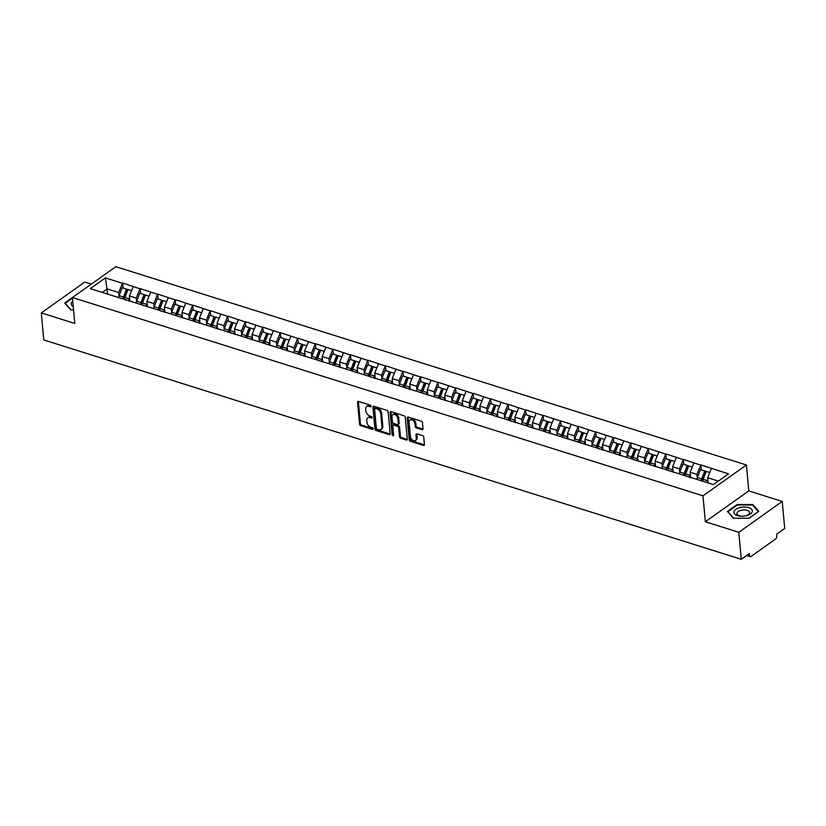 <?xml version="1.0" encoding="UTF-8"?>
<svg xmlns="http://www.w3.org/2000/svg" width="826" height="826" viewBox="0 0 826 826"><rect width="100%" height="100%" fill="white"/><g stroke="black" fill="none" stroke-linecap="round" stroke-linejoin="round"><path stroke-width="1.24" d="M371.111 406.227A0.981 0.65 -125.4 0 0 370.265 405.143L358.546 401.457A1.394 0.929 -125.4 0 0 357.555 402.324L359.537 424.13A1.394 0.929 -125.4 0 0 360.755 425.689L372.464 429.375A0.981 0.65 -125.4 0 0 372.309 427.672L370.802 427.197A4.471 2.974 -125.4 0 1 366.92 422.21L366.754 420.393A4.471 2.974 -125.4 0 1 367.694 417.853A4.471 2.974 -125.4 0 1 369.924 417.626L371.442 418.101A0.981 0.65 -125.4 0 0 371.287 416.407L369.769 415.932A4.471 2.974 -125.4 0 1 365.887 410.945L365.722 409.128A4.471 2.974 -125.4 0 1 366.661 406.588A4.471 2.974 -125.4 0 1 368.902 406.361L370.42 406.836A0.981 0.65 -125.4 0 0 371.111 406.227M422.003 429.706A1.394 0.929 -125.4 0 0 422.995 428.839L422.437 422.726A1.394 0.929 -125.4 0 0 421.229 421.167L408.22 417.078A1.394 0.929 -125.4 0 0 407.228 417.935L409.211 439.752A1.394 0.929 -125.4 0 0 410.419 441.311L423.428 445.4A1.394 0.929 -125.4 0 0 424.419 444.533L423.748 437.14A1.394 0.929 -125.4 0 0 422.54 435.581L416.965 433.836A1.394 0.929 -125.4 0 0 415.974 434.693L416.314 438.358A3.738 2.478 -125.4 0 1 415.53 440.485A3.738 2.478 -125.4 0 1 412.411 440A3.738 2.478 -125.4 0 1 410.408 436.51L409.107 422.148A3.738 2.478 -125.4 0 1 409.892 420.031A3.738 2.478 -125.4 0 1 413 420.506A3.738 2.478 -125.4 0 1 415.003 424.006L415.22 426.402A1.394 0.929 -125.4 0 0 416.438 427.961L422.003 429.706L422.871 429.086A1.394 0.929 -125.4 0 0 422.984 429.117M705.342 521.743L738.816 532.274L741.273 559.305L43.757 339.951L41.3 312.92L74.774 323.441L72.409 297.515L702.978 495.817L705.342 521.743L748.769 490.923L746.405 464.997L702.978 495.817M388.148 411.937A1.394 0.929 -125.4 0 0 386.94 410.377L373.93 406.289A1.394 0.929 -125.4 0 0 372.939 407.156L374.921 428.962A1.394 0.929 -125.4 0 0 376.129 430.522L389.139 434.61A1.394 0.929 -125.4 0 0 390.13 433.753L388.148 411.937M391.07 411.678L404.079 415.777A1.394 0.929 -125.4 0 1 405.298 417.337L407.28 439.143A1.394 0.929 -125.4 0 1 406.289 440.01L400.724 438.255A1.394 0.929 -125.4 0 1 399.505 436.696L398.7 427.847A1.394 0.929 -125.4 0 0 397.492 426.299L393.795 425.132A1.394 0.929 -125.4 0 0 392.804 425.999L393.641 435.209A0.981 0.65 -125.4 0 1 392.102 434.724L390.079 412.546A1.394 0.929 -125.4 0 1 391.07 411.678M746.405 464.997L115.836 266.695L72.409 297.515M701.46 469.891L700.747 465.141L696.968 474.392L697.278 477.831M701.006 464.955L728.542 473.876L713.437 484.604L90.271 288.635L105.387 277.908L122.516 283.297L118.737 292.549L119.047 295.997M123.229 288.047L122.516 283.297M122.775 283.111L140.038 288.811L136.259 298.062L136.569 301.5M140.75 293.56L140.038 288.811M140.296 288.625L157.559 294.314L153.781 303.576L154.09 307.014M158.272 299.074L157.559 294.314M157.818 294.128L175.081 299.828L171.302 309.079L171.612 312.527M175.793 304.577L175.081 299.828M175.349 299.642L192.603 305.341L188.824 314.592L189.133 318.041M193.315 310.091L192.603 305.341M192.871 305.155L210.124 310.844L206.345 320.106L206.665 323.544M210.836 315.604L210.124 310.844M210.393 310.669L227.646 316.358L223.867 325.609L224.187 329.058M228.358 321.108L227.646 316.358M227.914 316.172L245.167 321.872L241.388 331.123L241.708 334.571M245.88 326.621L245.167 321.872M245.436 321.686L262.699 327.385L258.91 336.636L259.23 340.075M263.401 332.135L262.699 327.385M262.957 327.199L280.22 332.888L276.431 342.14L276.751 345.588M280.923 337.648L280.22 332.888M280.479 332.702L297.742 338.402L293.953 347.653L294.273 351.102M298.444 343.151L297.742 338.402M298 338.216L315.264 343.915L311.474 353.167L311.794 356.605M315.966 348.665L315.264 343.915M315.522 343.73L332.785 349.419L329.006 358.68L329.316 362.118M333.498 354.178L332.785 349.419M333.043 349.233L350.307 354.932L346.528 364.183L346.837 367.632M351.019 359.682L350.307 354.932M350.565 354.746L367.828 360.446L364.049 369.697L364.359 373.135M368.541 365.195L367.828 360.446M368.086 360.26L385.35 365.949L381.571 375.21L381.88 378.649M386.062 370.709L385.35 365.949M385.608 365.763L402.871 371.463L399.092 380.714L399.402 384.162M403.584 376.212L402.871 371.463M403.129 371.277L420.393 376.976L416.614 386.227L416.923 389.665M421.105 381.726L420.393 376.976M420.651 376.79L437.914 382.479L434.135 391.741L434.445 395.179M438.627 387.239L437.914 382.479M438.172 382.293L455.436 387.993L451.657 397.244L451.967 400.693M456.148 392.742L455.436 387.993M455.694 387.807L472.957 393.506L469.178 402.758L469.488 406.206M473.67 398.256L472.957 393.506M473.215 393.321L490.479 399.01L486.7 408.271L487.01 411.709M491.191 403.769L490.479 399.01M490.737 398.834L508 404.523L504.221 413.774L504.531 417.223M508.713 409.273L508 404.523M508.269 404.337L525.522 410.037L521.743 419.288L522.053 422.736M526.234 414.786L525.522 410.037M525.79 409.851L543.043 415.55L539.264 424.801L539.585 428.24M543.756 420.3L543.043 415.55M543.312 415.364L560.565 421.053L556.786 430.305L557.106 433.753M561.277 425.813L560.565 421.053M560.833 420.868L578.086 426.567L574.307 435.818L574.628 439.267M578.799 431.317L578.086 426.567M578.355 426.381L595.618 432.081L591.829 441.332L592.149 444.77M596.32 436.83L595.618 432.081M595.876 431.895L613.14 437.584L609.351 446.845L609.671 450.284M613.842 442.344L613.14 437.584M613.398 437.398L630.661 443.097L626.872 452.349L627.192 455.797M631.363 447.847L630.661 443.097M630.919 442.912L648.183 448.611L644.394 457.862L644.714 461.3M648.885 453.36L648.183 448.611M648.441 448.425L665.704 454.114L661.925 463.376L662.235 466.814M666.417 458.874L665.704 454.114M665.962 453.928L683.226 459.628L679.447 468.879L679.757 472.327M683.938 464.377L683.226 459.628M683.484 459.442L700.747 465.141M696.968 474.392L690.113 472.235L690.608 477.696M686.478 476.395L685.632 475.869M693.892 462.983L690.113 472.235M679.447 468.879L672.591 466.731L673.087 472.183M668.957 470.882L668.11 470.355M676.37 457.47L672.591 466.731M661.925 463.376L655.07 461.218L655.565 466.68M651.435 465.379L650.589 464.842M658.849 451.967L655.07 461.218M644.394 457.862L637.548 455.704L638.044 461.166M633.914 459.865L633.067 459.339M641.327 446.453L637.548 455.704M626.872 452.349L620.027 450.201L620.522 455.653M616.392 454.352L615.546 453.825M623.806 440.939L620.027 450.201M609.351 446.845L602.505 444.687L603.001 450.149M598.871 448.848L598.024 448.311M606.284 435.436L602.505 444.687M591.829 441.332L584.984 439.174L585.479 444.636M581.349 443.335L580.502 442.798M588.762 429.923L584.984 439.174M574.307 435.818L567.462 433.671L567.958 439.122M563.828 437.821L562.981 437.295M571.241 424.409L567.462 433.671M556.786 430.305L549.94 428.157L550.436 433.619M546.306 432.318L545.459 431.781M553.719 418.906L549.94 428.157M539.264 424.801L532.419 422.644L532.915 428.105M528.785 426.805L527.938 426.268M536.198 413.392L532.419 422.644M521.743 419.288L514.897 417.13L515.393 422.592M511.263 421.291L510.416 420.764M518.676 407.879L514.897 417.13M504.221 413.774L497.366 411.627L497.871 417.078M493.741 415.788L492.895 415.251M501.155 402.365L497.366 411.627M486.7 408.271L479.844 406.113L480.35 411.575M476.21 410.274L475.373 409.737M483.633 396.862L479.844 406.113M469.178 402.758L462.323 400.6L462.818 406.062M458.688 404.761L457.841 404.234M466.112 391.348L462.323 400.6M451.657 397.244L444.801 395.096L445.297 400.548M441.167 399.257L440.32 398.721M448.59 385.835L444.801 395.096M434.135 391.741L427.279 389.583L427.775 395.045M423.645 393.744L422.798 393.207M431.058 380.332L427.279 389.583M416.614 386.227L409.758 384.069L410.254 389.531M406.124 388.23L405.277 387.704M413.537 374.818L409.758 384.069M399.092 380.714L392.236 378.566L392.732 384.018M388.602 382.717L387.755 382.19M396.015 369.305L392.236 378.566M381.571 375.21L374.715 373.053L375.21 378.514M371.08 377.214L370.234 376.677M378.494 363.801L374.715 373.053M364.049 369.697L357.193 367.539L357.689 373.001M353.559 371.7L352.712 371.173M360.972 358.288L357.193 367.539M346.528 364.183L339.672 362.036L340.167 367.487M336.037 366.186L335.191 365.66M343.451 352.774L339.672 362.036M329.006 358.68L322.15 356.522L322.646 361.984M318.516 360.683L317.669 360.146M325.929 347.271L322.15 356.522M311.474 353.167L304.629 351.009L305.124 356.471M300.994 355.17L300.148 354.633M308.408 341.757L304.629 351.009M293.953 347.653L287.107 345.495L287.603 350.957M283.473 349.656L282.626 349.13M290.886 336.244L287.107 345.495M276.431 342.14L269.586 339.992L270.081 345.454M265.951 344.153L265.105 343.616M273.365 330.741L269.586 339.992M258.91 336.636L252.064 334.478L252.56 339.94M248.43 338.639L247.583 338.102M255.843 325.227L252.064 334.478M241.388 331.123L234.543 328.965L235.038 334.427M230.908 333.126L230.062 332.599M238.322 319.714L234.543 328.965M223.867 325.609L217.021 323.462L217.517 328.913M213.387 327.623L212.54 327.086M220.8 314.2L217.021 323.462M206.345 320.106L199.5 317.948L199.995 323.41M195.865 322.109L195.019 321.572M203.279 308.697L199.5 317.948M188.824 314.592L181.978 312.435L182.474 317.896M178.344 316.595L177.497 316.069M185.757 303.183L181.978 312.435M171.302 309.079L164.446 306.931L164.952 312.383M160.822 311.092L159.976 310.555M168.236 297.67L164.446 306.931M153.781 303.576L146.925 301.418L147.431 306.88M143.29 305.579L142.454 305.042M150.714 292.167L146.925 301.418M136.259 298.062L129.403 295.904L129.899 301.366M125.769 300.065L124.922 299.539M133.192 286.653L129.403 295.904M118.737 292.549L107.225 288.935L102.31 292.425M107.7 294.211L105.387 277.908M108.247 294.552L107.401 294.025M91.252 284.144L84.727 282.089L41.3 312.92M738.816 532.274L782.243 501.444L784.7 528.485L776.574 534.246L776.76 536.219A2.137 1.198 107.5 0 1 775.624 538.996L751.04 556.445A2.137 1.198 107.5 0 1 750.235 556.631A2.137 1.198 107.5 0 1 749.574 555.516L749.399 553.544L741.273 559.305M782.243 501.444L748.769 490.923M718.352 481.114L707.634 477.748L708.109 482.931M711.413 468.497L707.634 477.748M124.251 299.322L124.199 298.671M141.773 304.835L141.721 304.185M159.294 310.339L159.242 309.698M176.816 315.852L176.764 315.202M194.337 321.366L194.286 320.715M211.859 326.869L211.807 326.229M229.391 332.382L229.329 331.732M246.912 337.896L246.85 337.245M264.434 343.41L264.372 342.759M281.955 348.913L281.893 348.262M299.477 354.426L299.415 353.776M316.998 359.94L316.936 359.289M334.52 365.443L334.458 364.803M352.041 370.957L351.979 370.306M369.563 376.47L369.501 375.82M387.084 381.973L387.022 381.333M404.606 387.487L404.544 386.836M422.127 393L422.065 392.35M439.649 398.504L439.587 397.864M457.17 404.017L457.119 403.367M474.692 409.531L474.64 408.88M492.213 415.034L492.162 414.394M509.735 420.548L509.683 419.897M527.256 426.061L527.205 425.411M544.778 431.575L544.726 430.924M562.31 437.078L562.248 436.427M579.831 442.591L579.769 441.941M597.353 448.105L597.291 447.455M614.874 453.608L614.812 452.968M632.396 459.122L632.334 458.471M649.917 464.635L649.856 463.985M667.439 470.139L667.377 469.498M684.96 475.652L684.899 475.002M702.482 481.166L702.42 480.515M72.42 297.556L64.748 303.008L70.747 309.853L73.535 309.843M727.438 511.408L733.436 518.253L749.12 518.222L758.795 511.356L752.796 504.51L737.112 504.541L727.438 511.408M371.101 406.165L369.769 405.742A4.471 2.974 -125.4 0 0 367.529 405.969L366.661 406.588M367.694 417.853L368.561 417.244A4.471 2.974 -125.4 0 1 370.791 417.006L372.123 417.429M358.432 401.426A1.394 0.929 -125.4 0 0 358.422 401.704L360.404 423.511A1.394 0.929 -125.4 0 0 361.623 425.07L373.156 428.694M373.806 406.258A1.394 0.929 -125.4 0 0 373.806 406.537L375.789 428.353A1.394 0.929 -125.4 0 0 376.997 429.912L390.006 434.001A1.394 0.929 -125.4 0 0 390.13 434.032M375.293 408.364A0.981 0.65 -125.4 0 0 374.601 408.973L376.346 428.116A0.981 0.65 -125.4 0 0 377.193 429.21L378.793 429.716A4.471 2.974 -125.4 0 0 381.023 429.479A4.471 2.974 -125.4 0 0 381.963 426.939L380.776 413.857A4.471 2.974 -125.4 0 0 376.893 408.87L375.293 408.364L376.16 407.755A0.981 0.65 -125.4 0 0 375.675 407.807L374.808 408.416M381.023 429.479L381.891 428.87A4.471 2.974 -125.4 0 0 382.83 426.33L381.963 426.939M376.16 407.755L377.761 408.25A4.471 2.974 -125.4 0 1 381.643 413.237L382.83 426.33M393.093 425.204L393.961 424.585A1.394 0.929 -125.4 0 1 394.663 424.512L398.359 425.679A1.394 0.929 -125.4 0 1 399.567 427.238L400.373 436.076A1.394 0.929 -125.4 0 0 401.591 437.635L407.156 439.391A1.394 0.929 -125.4 0 0 407.27 439.422M390.956 411.647A1.394 0.929 -125.4 0 0 390.946 411.926L392.97 434.104A0.981 0.65 -125.4 0 0 393.63 435.116M397.864 418.679A3.738 2.478 -125.4 0 0 395.871 415.179A3.738 2.478 -125.4 0 0 392.753 414.693A3.738 2.478 -125.4 0 0 391.968 416.82L392.433 421.88A1.394 0.929 -125.4 0 0 393.641 423.439L397.337 424.595A1.394 0.929 -125.4 0 0 398.328 423.728L397.864 418.679L398.731 418.059A3.738 2.478 -125.4 0 0 396.738 414.559A3.738 2.478 -125.4 0 0 393.62 414.084L392.753 414.693M398.029 424.523L398.906 423.914A1.394 0.929 -125.4 0 0 399.195 423.118L398.328 423.728M398.731 418.059L399.195 423.118M409.892 420.031L410.759 419.412A3.738 2.478 -125.4 0 1 413.878 419.897A3.738 2.478 -125.4 0 1 415.87 423.387L416.087 425.782A1.394 0.929 -125.4 0 0 417.306 427.341L422.871 429.086M415.53 440.485L416.397 439.866A3.738 2.478 -125.4 0 0 417.182 437.749L416.314 438.358M416.851 433.805A1.394 0.929 -125.4 0 0 416.841 434.084L417.182 437.749M408.096 417.047A1.394 0.929 -125.4 0 0 408.096 417.326L410.078 439.133A1.394 0.929 -125.4 0 0 411.286 440.692L424.296 444.78A1.394 0.929 -125.4 0 0 424.419 444.811M737.164 505.109L737.112 504.541M752.878 505.378L752.796 504.51M118.552 297.525A11.678 6.567 -72.5 0 1 119.151 295.718L123.477 297.081A11.678 6.567 107.5 0 0 122.878 298.888M123.477 297.081L126.554 289.1L122.227 287.737L119.151 295.718M124.024 299.249A9.54 5.369 107.5 0 1 124.55 297.659L127.617 289.678L126.554 289.1M128.598 300.953A11.678 6.567 -72.5 0 1 129.259 298.898L129.599 298.021M131.551 290.669L128.009 289.554L124.943 297.536A11.678 6.567 107.5 0 0 124.334 299.353M136.073 303.039A11.678 6.567 -72.5 0 1 136.672 301.232L140.998 302.584A11.678 6.567 107.5 0 0 140.399 304.402M140.998 302.584L144.075 294.603L139.749 293.251L136.672 301.232M141.545 304.763A9.54 5.369 107.5 0 1 142.072 303.173L145.139 295.192L144.075 294.603M146.119 306.467A11.678 6.567 -72.5 0 1 146.78 304.412L147.121 303.534M149.072 296.173L145.531 295.068L142.464 303.049A11.678 6.567 107.5 0 0 141.855 304.856M153.595 308.552A11.678 6.567 -72.5 0 1 154.194 306.735L158.52 308.098A11.678 6.567 107.5 0 0 157.921 309.905M158.52 308.098L161.597 300.117L157.27 298.754L154.194 306.735M159.067 310.266A9.54 5.369 107.5 0 1 159.594 308.687L162.66 300.695L161.597 300.117M163.641 311.97A11.678 6.567 -72.5 0 1 164.312 309.915L164.642 309.048M166.594 301.686L163.052 300.571L159.986 308.563A11.678 6.567 107.5 0 0 159.377 310.37M171.116 314.056A11.678 6.567 -72.5 0 1 171.725 312.249L176.041 313.612A11.678 6.567 107.5 0 0 175.442 315.418M176.041 313.612L179.118 305.63L174.792 304.267L171.725 312.249M176.588 315.78A9.54 5.369 107.5 0 1 177.115 314.19L180.182 306.209L179.118 305.63M181.162 317.483A11.678 6.567 -72.5 0 1 181.834 315.429L182.164 314.551M184.115 307.2L180.574 306.085L177.507 314.066A11.678 6.567 107.5 0 0 176.898 315.883M188.638 319.569A11.678 6.567 -72.5 0 1 189.247 317.762L193.563 319.115A11.678 6.567 107.5 0 0 192.964 320.932M193.563 319.115L196.64 311.134L192.313 309.781L189.247 317.762M194.11 321.293A9.54 5.369 107.5 0 1 194.637 319.703L197.703 311.722L196.64 311.134M198.684 322.997A11.678 6.567 -72.5 0 1 199.355 320.942L199.685 320.065M201.637 312.713L198.095 311.598L195.029 319.579A11.678 6.567 107.5 0 0 194.42 321.386M206.159 325.083A11.678 6.567 -72.5 0 1 206.768 323.265L211.084 324.628A11.678 6.567 107.5 0 0 210.485 326.446M211.084 324.628L214.161 316.647L209.835 315.284L206.768 323.265M211.632 326.807A9.54 5.369 107.5 0 1 212.158 325.217L215.225 317.236L214.161 316.647M216.206 328.511A11.678 6.567 -72.5 0 1 216.877 326.446L217.207 325.578M219.158 318.216L215.617 317.101L212.55 325.093A11.678 6.567 107.5 0 0 211.952 326.9M72.75 301.232A9.262 4.564 -5.2 0 0 71.304 303.245A9.262 4.564 -5.2 0 0 73.235 306.58M71.036 309.853L65.254 303.256L72.471 298.134M752.279 511.614A9.262 4.564 -5.2 0 0 744.381 507.009A9.262 4.564 -5.2 0 0 733.994 511.645A9.262 4.564 -5.2 0 0 741.727 516.25A9.262 4.564 -5.2 0 0 745.362 515.92A9.262 4.564 -5.2 0 0 752.279 511.614M745.052 515.971A6.34 3.118 -5.2 0 0 749.533 513.08A6.34 3.118 -5.2 0 0 749.585 512.512A6.34 3.118 -5.2 0 0 743.555 509.941A6.34 3.118 -5.2 0 0 737.009 513.101A6.34 3.118 -5.2 0 0 736.957 513.669A6.34 3.118 -5.2 0 0 742.037 516.25M733.736 518.253L727.943 511.655L737.329 504.996L752.517 504.975L758.33 511.604L748.996 518.222M223.681 330.596A11.678 6.567 -72.5 0 1 224.29 328.779L228.616 330.142A11.678 6.567 107.5 0 0 228.007 331.949M228.616 330.142L231.683 322.161L227.356 320.798L224.29 328.779M229.153 332.31A9.54 5.369 107.5 0 1 229.68 330.72L232.746 322.739L231.683 322.161M233.727 334.014A11.678 6.567 -72.5 0 1 234.398 331.959L234.729 331.081M236.68 323.73L233.138 322.615L230.072 330.596A11.678 6.567 107.5 0 0 229.473 332.413M241.202 336.099A11.678 6.567 -72.5 0 1 241.811 334.293L246.138 335.645A11.678 6.567 107.5 0 0 245.529 337.462M246.138 335.645L249.204 327.664L244.878 326.311L241.811 334.293M246.675 337.824A9.54 5.369 107.5 0 1 247.201 336.234L250.268 328.252L249.204 327.664M251.249 339.527A11.678 6.567 -72.5 0 1 251.92 337.473L252.25 336.595M254.201 329.244L250.66 328.129L247.594 336.11A11.678 6.567 107.5 0 0 246.995 337.917M258.724 341.613A11.678 6.567 -72.5 0 1 259.333 339.796L263.659 341.159A11.678 6.567 107.5 0 0 263.05 342.976M263.659 341.159L266.726 333.177L262.4 331.815L259.333 339.796M264.206 343.337A9.54 5.369 107.5 0 1 264.723 341.747L267.8 333.766L266.726 333.177M268.77 345.041A11.678 6.567 -72.5 0 1 269.441 342.976L269.772 342.109M271.723 334.747L268.182 333.642L265.115 341.623A11.678 6.567 107.5 0 0 264.516 343.43M276.256 347.126A11.678 6.567 -72.5 0 1 276.855 345.309L281.181 346.672A11.678 6.567 107.5 0 0 280.572 348.479M281.181 346.672L284.247 338.691L279.921 337.328L276.855 345.309M281.728 348.84A9.54 5.369 107.5 0 1 282.244 347.25L285.321 339.269L284.247 338.691M286.292 350.544A11.678 6.567 -72.5 0 1 286.963 348.489L287.293 347.612M289.245 340.26L285.703 339.145L282.637 347.126A11.678 6.567 107.5 0 0 282.038 348.944M293.777 352.63A11.678 6.567 -72.5 0 1 294.376 350.823L298.702 352.186A11.678 6.567 107.5 0 0 298.093 353.993M298.702 352.186L301.769 344.194L297.443 342.842L294.376 350.823M299.249 354.354A9.54 5.369 107.5 0 1 299.766 352.764L302.843 344.783L301.769 344.194M303.813 356.058A11.678 6.567 -72.5 0 1 304.484 354.003L304.825 353.125M306.766 345.774L303.235 344.659L300.158 352.64A11.678 6.567 107.5 0 0 299.559 354.447M311.299 358.143A11.678 6.567 -72.5 0 1 311.898 356.336L316.224 357.689A11.678 6.567 107.5 0 0 315.615 359.506M316.224 357.689L319.29 349.708L314.964 348.345L311.898 356.336M316.771 359.868A9.54 5.369 107.5 0 1 317.287 358.277L320.364 350.296L319.29 349.708M321.335 361.571A11.678 6.567 -72.5 0 1 322.006 359.506L322.346 358.639M324.288 351.277L320.756 350.172L317.68 358.154A11.678 6.567 107.5 0 0 317.081 359.96M328.82 363.657A11.678 6.567 -72.5 0 1 329.419 361.84L333.745 363.203A11.678 6.567 107.5 0 0 333.136 365.009M333.745 363.203L336.812 355.221L332.486 353.858L329.419 361.84M334.293 365.371A9.54 5.369 107.5 0 1 334.809 363.781L337.886 355.8L336.812 355.221M338.856 367.074A11.678 6.567 -72.5 0 1 339.527 365.02L339.868 364.142M341.809 356.791L338.278 355.676L335.201 363.657A11.678 6.567 107.5 0 0 334.602 365.474M346.342 369.16A11.678 6.567 -72.5 0 1 346.941 367.353L351.267 368.716A11.678 6.567 107.5 0 0 350.668 370.523M351.267 368.716L354.333 360.725L350.007 359.372L346.941 367.353M351.814 370.884A9.54 5.369 107.5 0 1 352.33 369.294L355.407 361.313L354.333 360.725M356.378 372.588A11.678 6.567 -72.5 0 1 357.049 370.533L357.39 369.656M359.331 362.304L355.8 361.189L352.723 369.17A11.678 6.567 107.5 0 0 352.124 370.988M363.863 374.674A11.678 6.567 -72.5 0 1 364.462 372.867L368.788 374.219A11.678 6.567 107.5 0 0 368.19 376.036M368.788 374.219L371.855 366.238L367.529 364.875L364.462 372.867M369.336 376.398A9.54 5.369 107.5 0 1 369.852 374.808L372.929 366.827L371.855 366.238M373.899 378.101A11.678 6.567 -72.5 0 1 374.57 376.036L374.911 375.169M376.852 367.807L373.321 366.703L370.244 374.684A11.678 6.567 107.5 0 0 369.645 376.491M381.385 380.187A11.678 6.567 -72.5 0 1 381.984 378.37L386.31 379.733A11.678 6.567 107.5 0 0 385.711 381.54M386.31 379.733L389.376 371.752L385.061 370.389L381.984 378.37M386.857 381.901A9.54 5.369 107.5 0 1 387.373 380.321L390.45 372.33L389.376 371.752M391.421 383.605A11.678 6.567 -72.5 0 1 392.092 381.55L392.433 380.672M394.384 373.321L390.843 372.206L387.766 380.187A11.678 6.567 107.5 0 0 387.167 382.004M398.906 385.69A11.678 6.567 -72.5 0 1 399.505 383.884L403.831 385.246A11.678 6.567 107.5 0 0 403.233 387.053M403.831 385.246L406.898 377.265L402.582 375.902L399.505 383.884M404.379 387.415A9.54 5.369 107.5 0 1 404.905 385.825L407.972 377.843L406.898 377.265M408.942 389.118A11.678 6.567 -72.5 0 1 409.613 387.064L409.954 386.186M411.906 378.835L408.364 377.719L405.287 385.701A11.678 6.567 107.5 0 0 404.688 387.518M416.428 391.204A11.678 6.567 -72.5 0 1 417.027 389.397L421.353 390.75A11.678 6.567 107.5 0 0 420.754 392.567M421.353 390.75L424.419 382.768L420.104 381.416L417.027 389.397M421.9 392.928A9.54 5.369 107.5 0 1 422.427 391.338L425.493 383.357L424.419 382.768M426.464 394.632A11.678 6.567 -72.5 0 1 427.135 392.577L427.476 391.7M429.427 384.338L425.886 383.233L422.819 391.214A11.678 6.567 107.5 0 0 422.21 393.021M433.949 396.717A11.678 6.567 -72.5 0 1 434.548 394.9L438.874 396.263A11.678 6.567 107.5 0 0 438.276 398.07M438.874 396.263L441.951 388.282L437.625 386.919L434.548 394.9M439.422 398.431A9.54 5.369 107.5 0 1 439.948 396.852L443.015 388.86L441.951 388.282M443.996 400.135A11.678 6.567 -72.5 0 1 444.656 398.08L444.997 397.213M446.949 389.851L443.407 388.736L440.341 396.728A11.678 6.567 107.5 0 0 439.731 398.535M451.471 402.221A11.678 6.567 -72.5 0 1 452.07 400.414L456.396 401.777A11.678 6.567 107.5 0 0 455.797 403.584M456.396 401.777L459.473 393.795L455.147 392.433L452.07 400.414M456.943 403.945A9.54 5.369 107.5 0 1 457.47 402.355L460.536 394.374L459.473 393.795M461.517 405.649A11.678 6.567 -72.5 0 1 462.178 403.594L462.519 402.716M464.47 395.365L460.929 394.25L457.862 402.231A11.678 6.567 107.5 0 0 457.253 404.048M468.992 407.734A11.678 6.567 -72.5 0 1 469.591 405.927L473.917 407.28A11.678 6.567 107.5 0 0 473.319 409.097M473.917 407.28L476.994 399.299L472.668 397.946L469.591 405.927M474.465 409.459A9.54 5.369 107.5 0 1 474.991 407.868L478.058 399.887L476.994 399.299M479.039 411.162A11.678 6.567 -72.5 0 1 479.7 409.107L480.04 408.23M481.992 400.878L478.45 399.763L475.384 407.745A11.678 6.567 107.5 0 0 474.774 409.551M486.514 413.248A11.678 6.567 -72.5 0 1 487.113 411.431L491.439 412.793A11.678 6.567 107.5 0 0 490.84 414.611M491.439 412.793L494.516 404.812L490.19 403.449L487.113 411.431M491.986 414.972A9.54 5.369 107.5 0 1 492.513 413.382L495.579 405.401L494.516 404.812M496.56 416.676A11.678 6.567 -72.5 0 1 497.231 414.611L497.562 413.743M499.513 406.382L495.972 405.267L492.905 413.258A11.678 6.567 107.5 0 0 492.296 415.065M504.036 418.761A11.678 6.567 -72.5 0 1 504.645 416.944L508.961 418.307A11.678 6.567 107.5 0 0 508.362 420.114M508.961 418.307L512.037 410.326L507.711 408.963L504.645 416.944M509.508 420.475A9.54 5.369 107.5 0 1 510.034 418.885L513.101 410.904L512.037 410.326M514.082 422.179A11.678 6.567 -72.5 0 1 514.753 420.124L515.083 419.247M517.035 411.895L513.493 410.78L510.427 418.761A11.678 6.567 107.5 0 0 509.818 420.579M521.557 424.265A11.678 6.567 -72.5 0 1 522.166 422.458L526.482 423.81A11.678 6.567 107.5 0 0 525.883 425.627M526.482 423.81L529.559 415.829L525.233 414.476L522.166 422.458M527.029 425.989A9.54 5.369 107.5 0 1 527.556 424.399L530.622 416.418L529.559 415.829M531.603 427.692A11.678 6.567 -72.5 0 1 532.274 425.638L532.605 424.76M534.556 417.409L531.015 416.294L527.948 424.275A11.678 6.567 107.5 0 0 527.339 426.082M539.079 429.778A11.678 6.567 -72.5 0 1 539.688 427.961L544.004 429.324A11.678 6.567 107.5 0 0 543.405 431.141M544.004 429.324L547.08 421.343L542.754 419.98L539.688 427.961M544.551 431.502A9.54 5.369 107.5 0 1 545.077 429.912L548.144 421.931L547.08 421.343M549.125 433.206A11.678 6.567 -72.5 0 1 549.796 431.141L550.126 430.274M552.078 422.912L548.536 421.807L545.47 429.788A11.678 6.567 107.5 0 0 544.871 431.595M556.6 435.292A11.678 6.567 -72.5 0 1 557.209 433.474L561.535 434.837A11.678 6.567 107.5 0 0 560.926 436.644M561.535 434.837L564.602 426.856L560.276 425.493L557.209 433.474M562.072 437.006A9.54 5.369 107.5 0 1 562.599 435.416L565.665 427.434L564.602 426.856M566.646 438.709A11.678 6.567 -72.5 0 1 567.317 436.655L567.648 435.777M569.599 428.426L566.058 427.31L562.991 435.292A11.678 6.567 107.5 0 0 562.392 437.109M574.122 440.795A11.678 6.567 -72.5 0 1 574.731 438.988L579.057 440.351A11.678 6.567 107.5 0 0 578.448 442.158M579.057 440.351L582.123 432.359L577.797 431.007L574.731 438.988M579.594 442.519A9.54 5.369 107.5 0 1 580.12 440.929L583.187 432.948L582.123 432.359M584.168 444.223A11.678 6.567 -72.5 0 1 584.839 442.168L585.169 441.29M587.121 433.939L583.579 432.824L580.513 440.805A11.678 6.567 107.5 0 0 579.914 442.612M591.643 446.308A11.678 6.567 -72.5 0 1 592.252 444.502L596.578 445.854A11.678 6.567 107.5 0 0 595.969 447.671M596.578 445.854L599.645 437.873L595.319 436.51L592.252 444.502M597.126 448.033A9.54 5.369 107.5 0 1 597.642 446.443L600.719 438.461L599.645 437.873M601.689 449.736A11.678 6.567 -72.5 0 1 602.361 447.671L602.691 446.804M604.642 439.442L601.101 438.338L598.034 446.319A11.678 6.567 107.5 0 0 597.435 448.126M609.175 451.822A11.678 6.567 -72.5 0 1 609.774 450.005L614.1 451.368A11.678 6.567 107.5 0 0 613.491 453.175M614.1 451.368L617.167 443.386L612.84 442.024L609.774 450.005M614.647 453.536A9.54 5.369 107.5 0 1 615.163 451.946L618.24 443.965L617.167 443.386M619.211 455.24A11.678 6.567 -72.5 0 1 619.882 453.185L620.212 452.307M622.164 444.956L618.622 443.841L615.556 451.822A11.678 6.567 107.5 0 0 614.957 453.639M626.697 457.325A11.678 6.567 -72.5 0 1 627.295 455.518L631.622 456.881A11.678 6.567 107.5 0 0 631.012 458.688M631.622 456.881L634.688 448.89L630.362 447.537L627.295 455.518M632.169 459.05A9.54 5.369 107.5 0 1 632.685 457.459L635.762 449.478L634.688 448.89M636.732 460.753A11.678 6.567 -72.5 0 1 637.404 458.698L637.744 457.821M639.685 450.469L636.154 449.354L633.077 457.336A11.678 6.567 107.5 0 0 632.479 459.153M644.218 462.839A11.678 6.567 -72.5 0 1 644.817 461.032L649.143 462.384A11.678 6.567 107.5 0 0 648.534 464.202M649.143 462.384L652.21 454.403L647.883 453.04L644.817 461.032M649.69 464.563A9.54 5.369 107.5 0 1 650.207 462.973L653.283 454.992L652.21 454.403M654.254 466.267A11.678 6.567 -72.5 0 1 654.925 464.202L655.266 463.334M657.207 455.973L653.676 454.868L650.599 462.849A11.678 6.567 107.5 0 0 650 464.656M661.74 468.352A11.678 6.567 -72.5 0 1 662.338 466.535L666.665 467.898A11.678 6.567 107.5 0 0 666.055 469.705M666.665 467.898L669.731 459.917L665.405 458.554L662.338 466.535M667.212 470.066A9.54 5.369 107.5 0 1 667.728 468.487L670.805 460.495L669.731 459.917M671.775 471.77A11.678 6.567 -72.5 0 1 672.447 469.715L672.787 468.838M674.728 461.486L671.197 460.371L668.12 468.352A11.678 6.567 107.5 0 0 667.522 470.17M679.261 473.856A11.678 6.567 -72.5 0 1 679.86 472.049L684.186 473.412A11.678 6.567 107.5 0 0 683.587 475.218M684.186 473.412L687.253 465.43L682.926 464.067L679.86 472.049M684.733 475.58A9.54 5.369 107.5 0 1 685.25 473.99L688.326 466.009L687.253 465.43M689.297 477.283A11.678 6.567 -72.5 0 1 689.968 475.229L690.309 474.351M692.25 467L688.719 465.885L685.642 473.866A11.678 6.567 107.5 0 0 685.043 475.683M696.783 479.369A11.678 6.567 -72.5 0 1 697.381 477.562L701.708 478.915A11.678 6.567 107.5 0 0 701.109 480.732M701.708 478.915L704.774 470.934L700.448 469.581L697.381 477.562M702.255 481.093A9.54 5.369 107.5 0 1 702.771 479.503L705.848 471.522L704.774 470.934M706.891 482.549A11.678 6.567 -72.5 0 1 707.49 480.742L707.83 479.865M709.771 472.503L706.24 471.398L703.163 479.379A11.678 6.567 107.5 0 0 702.565 481.186M747.52 554.865L749.574 555.516M369.769 405.742L368.902 406.361M372.144 417.605L371.442 418.101M370.791 417.006L369.924 417.626M373.166 428.88L372.464 429.375M361.623 425.07L360.755 425.689M360.404 423.511L359.537 424.13M358.422 401.704L357.555 402.324M371.111 406.34L370.42 406.836M390.006 434.001L389.139 434.61M376.997 429.912L376.129 430.522M375.789 428.353L374.921 428.962M373.806 406.537L372.939 407.156M381.643 413.237L380.776 413.857M377.761 408.25L376.893 408.87M407.156 439.391L406.289 440.01M401.591 437.635L400.724 438.255M400.373 436.076L399.505 436.696M399.567 427.238L398.7 427.847M398.359 425.679L397.492 426.299M394.663 424.512L393.795 425.132M392.97 434.104L392.102 434.724M390.946 411.926L390.079 412.546M417.306 427.341L416.438 427.961M416.087 425.782L415.22 426.402M415.87 423.387L415.003 424.006M416.841 434.084L415.974 434.693M424.296 444.78L423.428 445.4M411.286 440.692L410.419 441.311M410.078 439.133L409.211 439.752M408.096 417.326L407.228 417.935M124.943 297.536L129.259 298.898M142.464 303.049L146.78 304.412M159.986 308.563L164.312 309.915M177.507 314.066L181.834 315.429M195.029 319.579L199.355 320.942M212.55 325.093L216.877 326.446M230.072 330.596L234.398 331.959M247.594 336.11L251.92 337.473M265.115 341.623L269.441 342.976M282.637 347.126L286.963 348.489M300.158 352.64L304.484 354.003M317.68 358.154L322.006 359.506M335.201 363.657L339.527 365.02M352.723 369.17L357.049 370.533M370.244 374.684L374.57 376.036M387.766 380.187L392.092 381.55M405.287 385.701L409.613 387.064M422.819 391.214L427.135 392.577M440.341 396.728L444.656 398.08M457.862 402.231L462.178 403.594M475.384 407.745L479.7 409.107M492.905 413.258L497.231 414.611M510.427 418.761L514.753 420.124M527.948 424.275L532.274 425.638M545.47 429.788L549.796 431.141M562.991 435.292L567.317 436.655M580.513 440.805L584.839 442.168M598.034 446.319L602.361 447.671M615.556 451.822L619.882 453.185M633.077 457.336L637.404 458.698M650.599 462.849L654.925 464.202M668.12 468.352L672.447 469.715M685.642 473.866L689.968 475.229M703.163 479.379L707.49 480.742M746.642 555.495L750.235 556.631"/></g></svg>
